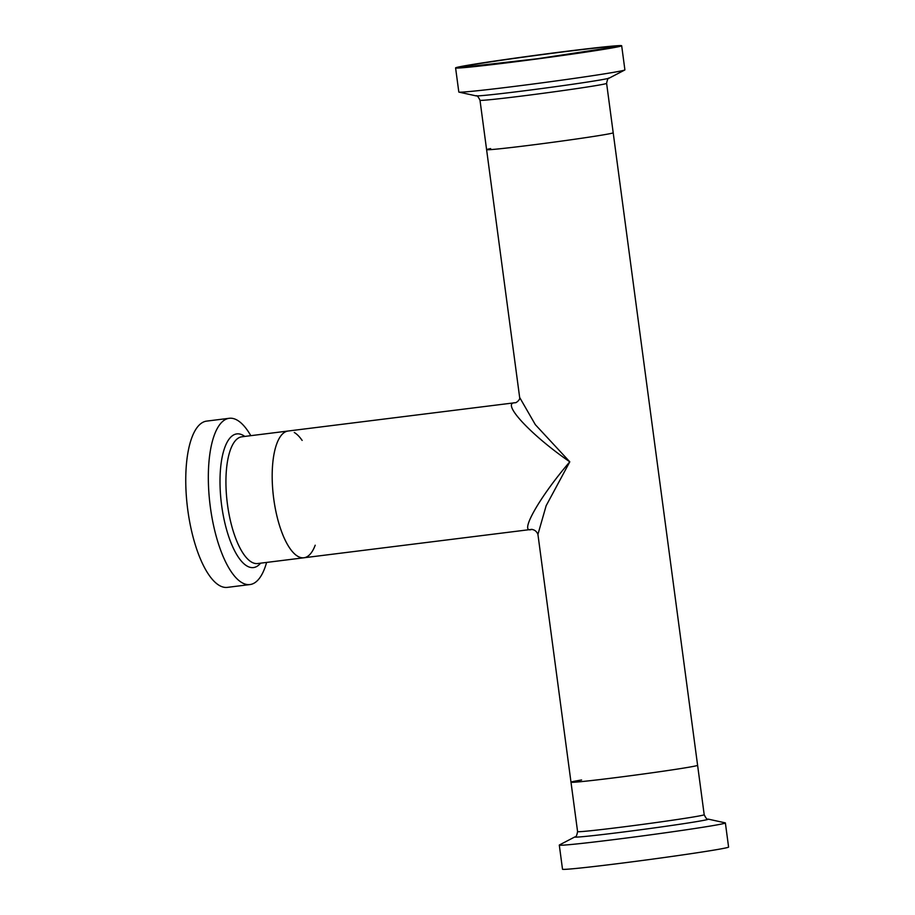 <?xml version="1.0" encoding="UTF-8"?>
<svg xmlns="http://www.w3.org/2000/svg" width="915" height="915" viewBox="0 0 915 915"><rect width="100%" height="100%" fill="white"/><g stroke="black" fill="none" stroke-linecap="round" stroke-linejoin="round"><path stroke-width="1.37" d="M287.573 431.102A63.867 22.669 -97.1 0 1 288.122 431.022A63.867 22.669 82.9 0 0 272.681 488.827A63.867 22.669 82.9 0 0 297.775 556.297A63.867 22.669 82.9 0 0 303.917 557.773A63.867 22.669 -97.1 0 1 273.619 497.966A63.867 22.669 -97.1 0 1 287.573 431.102M531.958 529.316C518.245 534.68 539.049 497.566 569.793 461.823C530.689 434.934 500.597 402.451 515.076 402.749L515.637 402.657C515.202 403.286 520.498 400.084 519.651 397.453L535.332 424.663L569.793 461.823L546.152 505.709L537.928 534.406L570.994 782.199A63.867 1.453 -7.6 0 0 616.07 777.59A63.867 1.453 -7.6 0 0 687.005 767.536A63.867 1.453 -7.6 0 0 697.596 765.306A63.867 1.453 172.4 0 1 693.536 766.37A63.867 1.453 172.4 0 1 623.058 776.698A63.867 1.453 172.4 0 1 570.994 782.199A63.867 1.453 -7.6 0 1 581.585 779.969M704.195 814.716C705.957 818.342 707.272 819.806 708.164 819.108A67.355 1.533 -7.6 0 1 697.127 821.533A67.355 1.533 -7.6 0 1 620.347 832.387A67.355 1.533 -7.6 0 1 574.906 836.893C575.935 837.328 576.839 835.567 577.582 831.609A63.867 1.453 -7.6 0 0 622.669 826.988A63.867 1.453 -7.6 0 0 693.593 816.946A63.867 1.453 -7.6 0 0 704.195 814.716L613.199 132.767A63.867 1.453 172.4 0 1 609.138 133.83A63.867 1.453 172.4 0 1 538.66 144.147A63.867 1.453 172.4 0 1 486.597 149.66A63.867 1.453 172.4 0 1 490.646 148.596M515.637 402.657L241.869 436.787A63.867 22.669 82.9 0 0 226.428 494.592A63.867 22.669 82.9 0 0 251.522 562.073A63.867 22.669 82.9 0 0 257.675 563.537L531.443 529.408C534.52 529.671 536.682 531.341 537.928 534.406M250.802 435.677A83.78 29.738 82.9 0 0 237.305 420.214A83.78 29.738 82.9 0 0 229.242 418.292A83.78 29.738 82.9 0 0 208.986 494.123A83.78 29.738 82.9 0 0 241.903 582.638A83.78 29.738 82.9 0 0 249.967 584.559A83.78 29.738 82.9 0 0 266.608 562.416M229.242 418.292L206.664 421.106A83.78 29.738 82.9 0 0 186.408 496.937A83.78 29.738 82.9 0 0 219.326 585.451A83.78 29.738 82.9 0 0 227.389 587.373L249.967 584.559M303.917 557.773A63.867 22.669 82.9 0 0 315.206 545.214M302.144 440.424A63.867 22.669 82.9 0 0 294.275 432.486M621.674 45.75L624.899 69.872A83.78 1.899 172.4 0 1 624.751 70.009A83.78 1.899 172.4 0 1 619.569 71.256A83.78 1.899 172.4 0 1 529.671 84.466A83.78 1.899 172.4 0 1 458.987 92.129A83.78 1.899 172.4 0 1 458.815 92.026L455.59 67.916A83.78 1.899 172.4 0 1 460.92 66.52A83.78 1.899 172.4 0 1 553.381 52.979A83.78 1.899 172.4 0 1 621.674 45.75A83.78 1.899 172.4 0 1 616.355 47.145A83.78 1.899 172.4 0 1 523.895 60.687A83.78 1.899 172.4 0 1 455.59 67.916M606.611 83.356A63.867 1.453 172.4 0 1 602.55 84.42A63.867 1.453 172.4 0 1 532.061 94.748A63.867 1.453 172.4 0 1 479.998 100.25C478.236 96.624 476.909 95.16 476.029 95.858A67.355 1.533 172.4 0 0 532.85 89.704A67.355 1.533 172.4 0 0 605.124 79.09A67.355 1.533 172.4 0 0 609.287 78.084C608.246 77.638 607.354 79.399 606.611 83.356L613.199 132.767A63.867 1.453 172.4 0 1 609.138 133.83A63.867 1.453 172.4 0 1 538.66 144.147A63.867 1.453 172.4 0 1 486.597 149.66L519.651 397.453M574.906 836.893L559.442 844.957A83.78 1.899 -7.6 0 0 559.294 845.094A83.78 1.899 -7.6 0 0 618.426 839.044A83.78 1.899 -7.6 0 0 711.481 825.856A83.78 1.899 -7.6 0 0 725.378 822.94A83.78 1.899 -7.6 0 0 725.206 822.848L708.164 819.108M559.294 845.094L562.508 869.216A83.78 1.899 -7.6 0 0 621.651 863.165A83.78 1.899 -7.6 0 0 714.695 849.978A83.78 1.899 -7.6 0 0 728.592 847.061L725.378 822.94M244.785 436.421A67.355 23.916 82.9 0 0 243.31 435.449A67.355 23.916 82.9 0 0 220.069 486.14A67.355 23.916 82.9 0 0 247.004 566.019A67.355 23.916 82.9 0 0 260.592 563.171M467.359 65.72A76.837 1.739 172.4 0 1 565.47 51.606A76.837 1.739 172.4 0 1 609.916 47.946A76.837 1.739 172.4 0 1 511.805 62.06A76.837 1.739 172.4 0 1 467.359 65.72M609.287 78.084L624.751 70.009M613.508 47.168L537.528 58.732L463.848 67.138M479.998 100.25L486.597 149.66M476.029 95.858L458.987 92.129M577.582 831.609L570.994 782.199"/></g></svg>
